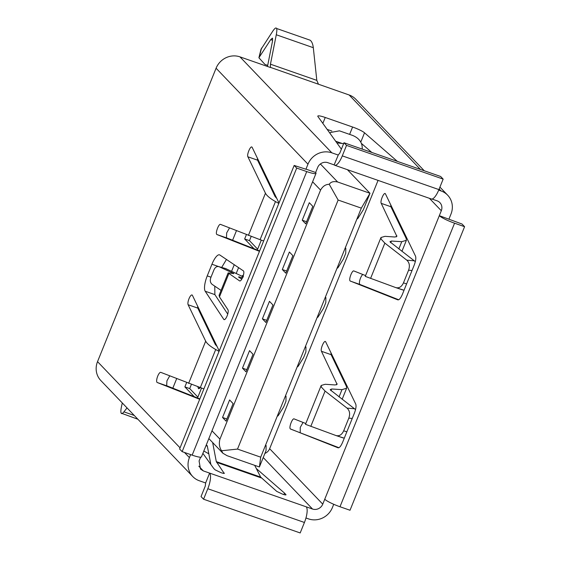 <?xml version="1.0" encoding="UTF-8"?>
<svg xmlns="http://www.w3.org/2000/svg" width="561" height="561" viewBox="0 0 561 561"><rect width="100%" height="100%" fill="white"/><g stroke="black" fill="none" stroke-linecap="round" stroke-linejoin="round"><path stroke-width="0.84" d="M264.897 453.414A8.064 7.581 136.2 0 0 269.652 448.695L322.757 504.157L324.749 499.227A13.443 1.978 22 0 0 339.994 506.751L350.022 510.251L464.585 226.693L462.054 224.042L439.312 215.669L441.311 210.733A8.064 7.581 136.2 0 0 439.887 202.626A8.064 7.581 136.2 0 0 437.047 200.81L431.977 199.036M378.058 180.383L269.652 448.695M172.809 388.219L176.68 378.633M201.806 316.46L202.163 315.562M232.584 240.276L236.454 230.69M261.573 168.517L261.938 167.62M265.612 445.02L266.11 445.539L265.136 446.198L260.704 457.173L237.513 449.081L338.136 200.039L361.326 208.131L356.887 219.106L357.862 218.439L363.374 209.674L369.994 193.279L347.406 169.681M208.846 438.576L222.857 453.204L227.044 455.672L259.413 466.976L266.04 450.581L266.11 445.539M307.968 164.184A18.822 17.693 136.2 0 1 331.853 152.83L338.129 155.018L339.763 153.216L343.998 142.739L346.53 145.383L342.294 155.867A13.443 4.13 109.2 0 1 334.7 165.25A13.443 4.13 109.2 0 1 334.146 164.885L327.862 162.69A8.064 7.581 136.2 0 0 317.631 167.557L315.64 172.493L305.976 169.113L307.968 164.184L216.083 68.225A18.822 17.693 -43.8 0 1 239.961 56.864L270.402 67.488L270.458 64.185L316.811 80.363L313.311 47.692C312.835 43.919 311.769 41.416 310.114 40.189L276.559 28.471C277.015 29.284 276.917 31.381 276.278 34.761L270.458 64.185M200.614 457.194L199.078 460.981L200.501 469.087L203.334 470.91L209.618 473.098A13.443 4.13 109.2 0 1 207.808 488.736L203.573 499.22L201.034 496.569L205.27 486.092L205.635 482.965L199.351 480.77A18.822 17.693 136.2 0 1 192.732 476.527L100.847 380.561A18.822 17.693 -43.8 0 1 97.53 361.642L216.083 68.225M226.448 259.455L221.679 267.436M214.779 286.145L214.87 294.616L227.731 314.104M242.618 277.52L238.509 277.022L241.763 279.21M197.612 306.117L197.781 308.115L215.34 344.538L217.03 346.389M169.731 375.891L166.919 380.835L166.673 385.737L199.842 398.892M229.505 227.948L226.693 232.885L226.448 237.794L259.617 250.949M257.387 158.174L257.548 160.173L275.114 196.595L276.804 198.44M205.635 482.965L209.618 473.098L312.519 509.023A8.064 7.581 136.2 0 0 322.757 504.157M224.204 473.407L216.308 461.619L260.655 477.095L276.776 491.415L282.674 494.199C285.24 495.047 286.306 495.16 285.879 494.522L286.019 494.823M202.879 453.358L213.636 468.337L215.024 469.788L221.034 472.685C223.446 473.484 224.54 473.624 224.33 473.105L224.386 473.302M256.335 468.561L284.483 493.07L285.879 494.522L285.71 494.935M305.486 424.319L335.941 435.525C339.237 436.402 341.817 434.824 343.697 430.799L348.809 418.141C350.281 413.899 349.685 410.554 347.021 408.106L325.078 391.059L321.383 387.111L321.187 385.463L325.226 384.278L335.085 384.951L337.098 384.355L321.453 351.291C320.149 349.173 324.209 339.763 325.597 341.67L355.737 404.074C356.396 406.01 355.947 409.018 354.412 413.099L342.652 442.194C340.955 446.128 339.426 448.001 338.066 447.818L290.353 428.913C288.705 427.636 292.407 417.854 294.132 418.913L305.815 423.52M412.026 270.5L408.583 270.199C410.049 265.956 409.453 262.611 406.795 260.164L384.853 243.116L381.157 239.168L380.954 237.52L385 236.335L394.853 237.008L396.872 236.405L381.228 203.348C379.923 201.224 383.983 191.82 385.372 193.72L415.512 256.125C416.164 258.06 415.722 261.068 414.186 265.15L402.426 294.252C400.729 298.179 399.194 300.051 397.84 299.869L350.127 280.97C348.472 279.694 352.182 269.911 353.907 270.97L365.59 275.577M361.501 143.497L371.768 152.431M327.168 129.402L331.86 131.043M222.857 453.204L221.574 450.764C219.337 447.398 218.797 443.52 219.947 439.13L320.569 190.088C322.729 186.273 325.618 184.338 329.237 184.289C330.822 181.862 333.62 181.091 337.624 181.981L320.387 163.973M268.214 180.635L267.849 181.533M246.405 234.617L244.652 238.958L249.484 240.641L251.174 236.462M257.296 250.031L261.3 240.129M254.021 248.74L244.652 238.958M234.246 264.708L231.616 271.229M208.44 328.578L208.082 329.475M229.61 399.958L222.542 417.468L226.027 421.108L233.095 403.597L229.61 399.958M249.54 350.646L242.464 368.149L245.949 371.789L253.025 354.286L249.54 350.646M269.462 301.327L262.387 318.837L265.872 322.477L272.948 304.974L269.462 301.327M289.385 252.015L282.309 269.525L285.794 273.165L292.87 255.655L289.385 252.015M309.307 202.703L302.239 220.207L305.724 223.846L312.793 206.343L309.307 202.703M186.631 382.567L184.878 386.901L189.709 388.584L191.399 384.404M197.521 397.98L201.525 388.072M194.246 396.683L184.878 386.901M361.326 208.131L369.994 193.279L337.624 181.981M265.136 446.198L344.833 248.944L345.807 248.278L345.317 247.759M345.807 248.278L345.737 253.32L343.444 258.993L337.939 267.758L336.965 268.424M324.91 298.256L325.885 297.589L325.387 297.078M325.885 297.589L325.815 302.631L323.522 308.305L318.01 317.07L317.042 317.736M304.988 347.575L305.955 346.908L305.465 346.389M305.955 346.908L305.892 351.95L303.599 357.616L298.087 366.389L297.12 367.048M285.065 396.886L286.033 396.22L285.542 395.708M286.033 396.22L285.963 401.262L283.67 406.935L278.165 415.701L277.19 416.367M259.413 466.976L260.704 457.173M334.146 164.885L338.241 155.095M306.054 169.282L294.167 165.439L296.706 168.083L306.727 171.582A13.443 1.978 22 0 0 316.025 173.307A13.443 1.978 22 0 0 315.64 172.493M294.167 165.439L179.604 448.996L182.136 451.64L192.164 455.139A13.443 1.978 22 0 0 201.462 456.871L316.025 173.307M192.732 476.527A18.822 17.693 136.2 0 1 189.415 457.608L190.628 454.606M224.491 319.623L223.776 319.37L205.207 291.243A13.443 4.13 109.2 0 1 207.24 275.886L211.946 264.238A13.443 4.13 109.2 0 1 219.547 254.855A13.443 4.13 109.2 0 1 219.842 255.01L243.481 270.935A5.379 1.655 -70.8 0 1 242.906 276.804A5.379 1.655 -70.8 0 1 239.715 280.949A5.379 1.655 -70.8 0 1 239.596 280.886L228.138 272.905L233.818 273.523L219.26 266.791C217.051 266.026 215.284 267.05 213.958 269.848L210.838 277.576C209.821 280.535 210.263 282.8 212.156 284.371L221.069 290.416M223.776 319.37A5.379 1.655 -70.8 0 0 223.867 319.482A5.379 1.655 -70.8 0 0 224.084 319.63A5.379 1.655 -70.8 0 0 227.205 315.675A5.379 1.655 -70.8 0 0 227.941 309.735L219.456 296.888L228.846 273.649M219.099 295.289L219.456 296.888M233.355 273.698L233.818 273.523M225.473 268.502L243.474 276.896M219.035 351.389L215.705 349.51C210.34 346.446 206.995 343.662 205.684 341.165L188.117 304.742A5.379 1.655 109.2 0 1 188.987 298.754A5.379 1.655 109.2 0 1 192.044 294.974A5.379 1.655 109.2 0 1 192.262 295.121A5.379 1.655 109.2 0 1 192.423 295.359L219.225 350.934M203.881 388.913L160.797 372.364A5.379 1.655 -70.8 0 0 160.776 372.357A5.379 1.655 -70.8 0 0 157.585 376.494A5.379 1.655 -70.8 0 0 157.01 382.364A5.379 1.655 -70.8 0 0 157.213 382.504L199.688 399.278M263.649 240.971L260.073 239.687L275.479 201.567C270.114 198.496 266.77 195.719 265.451 193.222L247.892 156.799C246.588 154.682 250.641 145.264 252.036 147.171A5.379 1.655 -70.8 0 1 252.198 147.41L278.999 202.991M259.463 251.335L216.988 234.554A5.379 1.655 109.2 0 1 216.784 234.421C215.136 233.145 218.839 223.362 220.571 224.414L260.073 239.687M278.81 203.447L275.479 201.567M306.243 506.835A13.443 4.13 109.2 0 1 304.427 522.473L300.191 532.95L203.573 499.22M333.732 504.29L332.421 507.53A18.822 17.693 136.2 0 1 308.536 518.89L305.962 517.985M212.647 442.545L216.308 461.619M206.308 444.873L207.275 445.841L210.852 464.459M283.873 494.585L284.483 493.07M254.694 465.328L260.655 477.095M324.749 499.227L439.312 215.669A13.443 1.978 22 0 0 454.564 223.194L464.585 226.693M438.702 190.13L441.037 190.943A18.822 17.693 136.2 0 1 447.657 195.186A18.822 17.693 136.2 0 1 450.967 214.106L448.975 219.042M290.549 429.053L338.928 447.713M300.212 432.426L300.254 427.391L303.066 422.44M321.453 351.291L331.116 354.664L346.389 386.326L346.621 388.247L341.986 389.643L331.621 388.983L330.366 389.93L355.548 409.579M330.303 389.376L330.366 389.93M331.116 354.664L330.948 352.666M381.228 203.348L390.891 206.721L406.157 238.383L406.395 240.304L401.76 241.693L391.396 241.041L390.14 241.987L415.322 261.636M390.07 241.433L390.14 241.987M390.891 206.721L390.722 204.716M398.703 299.77L359.987 284.483A5.379 1.655 -70.8 0 1 359.783 284.343A5.379 1.655 -70.8 0 1 360.029 279.441A5.379 1.655 -70.8 0 1 362.841 274.497M408.583 270.199L403.471 282.856C401.592 286.881 399.011 288.452 395.715 287.583L365.26 276.37M343.998 142.739L440.616 176.47L443.155 179.113L438.919 189.597A13.443 4.13 109.2 0 1 431.318 198.98L334.7 165.25M362.35 149.149L362.069 145.804C361.13 141.035 357.932 137.564 352.476 135.383L339.426 130.832L330.38 132.515L329.987 133.329M322.848 123.385L325.233 117.473L352.596 127.024A10.757 1.585 -158 0 1 364.531 132.803L397.342 161.358M325.233 117.473A10.757 1.585 22 0 0 317.799 116.092A10.757 1.585 22 0 0 317.926 116.534L341.383 149.198M336.852 142.88L343.641 143.623M237.513 449.081L221.574 450.764M338.136 200.039L329.237 184.289M270.851 187.753L271.215 186.855M257.646 249.168L249.484 240.641M236.265 273.354L238.579 267.625M211.076 335.695L211.441 334.798M226.882 418.983L222.542 417.468M246.805 369.671L242.464 368.149M266.734 320.352L262.387 318.837M282.309 269.525L286.657 271.04M306.579 221.721L302.239 220.207M197.872 397.111L189.709 388.584M344.833 248.944L356.887 219.106M270.318 67.327L349.145 94.984A18.822 17.693 -43.8 0 1 355.765 99.227L424.263 170.761M182.136 451.64L296.706 168.083M218.797 266.615L226.153 268.733M203.818 451.03L208.804 453.8M336.207 435.617L344.279 438.176M395.982 287.667L404.053 290.233M346.53 145.383L443.155 179.113M242.022 276.061L243.488 274.953M200.368 387.658L198.545 388.766L197.809 386.739M318.41 84.115L316.811 80.363M272.358 38.127L270.725 39.614L258.894 57.762L264.96 64.431L267.702 65.392M272.576 38.337L272.436 41.479L267.492 66.471M260.984 49.389L272.856 31.037C274.813 28.19 276.047 27.335 276.559 28.471M127.024 407.903L123.925 411.858C122.48 413.632 121.555 414.053 121.148 413.127C120.587 412.111 120.839 409.285 121.905 404.649L122.305 402.98M137.88 419.242L121.148 413.127M199.428 388.57L199.253 387.258M198.804 466.177L203.334 470.91M263.228 457.545L312.519 509.023M216.574 462.313L261.265 477.916M429.41 198.314L441.311 210.733M337 383.535L336.474 384.839M396.774 235.585L396.248 236.896M211.988 430.813L219.947 439.13M312.603 181.771L320.569 190.088M192.164 455.139L306.727 171.582M211.946 264.238L218.608 266.566M210.992 277.197L207.24 275.886M205.207 291.243L214.87 294.616M238.965 277.33L239.196 276.769M188.117 304.742L197.781 308.115M166.876 385.877L157.213 382.504M216.988 234.554L226.651 237.927M257.548 160.173L247.892 156.799M207.808 488.736L304.427 522.473M339.994 506.751L454.564 223.194M347.021 408.106L354.671 408.773M406.795 260.164L414.439 260.83M350.323 281.103L359.987 284.483M342.294 155.867L438.919 189.597M364.531 132.803L360.793 142.059M352.596 127.024L349.622 134.388M331.853 152.83L239.961 56.864M349.145 94.984L420.42 169.422M439.165 188.994L441.037 190.943M189.415 457.608L184.492 452.468M180.067 447.846L97.53 361.642M205.684 341.165L188.636 383.359M265.451 193.222L248.411 235.41M242.1 277.407L241.454 279.006M232.177 273.438L232.429 272.807M215.705 349.51L200.298 387.63M205.992 445.651L207.325 446.121M310.815 426.353L325.078 391.059M341.986 389.643L339.047 396.908M330.941 390.673L331.621 388.983M343.697 430.799L346.831 431.858M352.252 418.443L348.809 418.141M390.715 242.731L391.396 241.041M401.76 241.693L398.822 248.965M384.853 243.116L370.59 278.41M403.471 282.856L406.606 283.915M335.639 141.197L342.112 143.455M259.392 56.661L261.531 48.078M276.278 34.761L313.311 47.692M270.725 39.614L272.632 40.287M123.925 411.858L134.268 415.47M228.159 272.87L219.063 295.374M218.958 266.671L225.732 268.579M447.657 195.186L439.922 187.115M321.137 385.603L305.528 424.228M346.565 388.373L342.161 399.271M336.137 435.588L343.023 437.91M406.339 240.431L401.935 251.328M380.905 237.661L365.302 276.285M395.905 287.646L402.798 289.967M329.938 133.259L330.254 132.74M258.944 57.587L261.033 49.179"/></g></svg>
